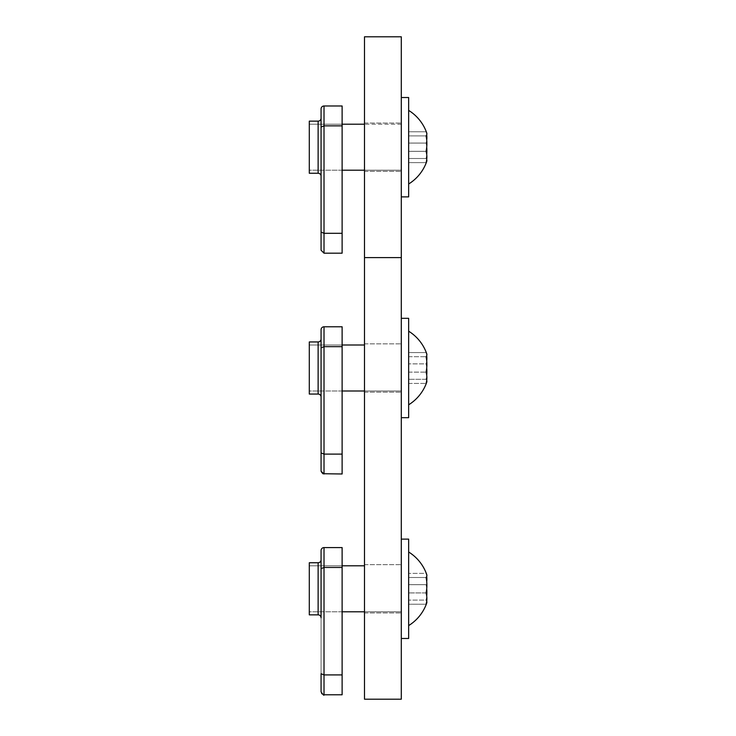 <?xml version="1.0" encoding="UTF-8"?>
<svg xmlns="http://www.w3.org/2000/svg" width="736" height="736" viewBox="0 0 736 736"><rect width="100%" height="100%" fill="white"/><g stroke="black" fill="none" stroke-linecap="round" stroke-linejoin="round"><path stroke-width="0.55" stroke-dasharray="3.68 2.76" d="M342.12 170.2L309.295 170.2L309.295 124.2L309.295 170.2L309.295 124.2L309.295 170.2L309.295 124.2L309.295 170.2L309.295 124.2L309.295 170.2L309.295 124.2L309.295 170.2L309.295 124.2L309.295 170.2L309.295 124.2L309.295 170.2L309.295 124.2L309.295 170.2L342.12 170.2L342.12 124.2L309.295 124.2L342.12 124.2L342.12 170.2L342.12 124.2L342.12 170.2L309.295 170.2L342.12 170.2L342.12 124.2L309.295 124.2L342.12 124.2L342.12 170.2L342.12 124.2L342.12 170.2L401.295 170.2L401.295 124.2L401.295 170.2L401.295 124.2L401.295 170.2L401.295 124.2L401.295 170.2L401.295 124.2L401.295 170.2L364.495 170.2M342.12 125.856L324.015 125.856L324.015 105.984L342.12 105.984L342.12 125.856L324.015 125.856L321.071 127.061L324.015 125.856L342.12 125.856L324.015 125.856L324.015 105.984L324.015 125.856L321.071 127.061L321.071 250.24L321.071 232.107L324.015 233.312L321.071 232.107L324.015 233.312L324.015 105.984L324.015 125.856L324.015 105.984L324.015 125.856L321.071 127.061L321.071 108.928A2.944 2.944 0 0 1 324.015 105.984A2.944 2.944 0 0 0 321.071 108.928L321.071 118.202A2.944 2.944 0 0 1 318.127 121.146L309.295 121.146L309.295 173.254L318.127 173.254A2.944 2.944 0 0 1 321.071 176.198L321.071 118.202A2.944 2.944 0 0 1 318.127 121.146L309.295 121.146L309.295 173.254L309.295 121.146L309.295 173.254L309.295 121.146L318.127 121.146L318.127 173.254L318.127 121.146L318.127 173.254L318.127 121.146L318.127 173.254L318.127 121.146L318.127 173.254L309.295 173.254L309.295 121.146L309.295 173.254L318.127 173.254A2.944 2.944 0 0 1 321.071 176.198L321.071 118.202L321.071 232.107L324.015 233.312L342.12 233.312L342.12 105.984L342.12 253.184L342.12 233.312L324.015 233.312L342.12 233.312L324.015 233.312L342.12 233.312L342.12 125.856L342.12 253.184L342.12 233.312L324.015 233.312L324.015 125.856L342.12 125.856L342.12 105.984L342.12 253.184L342.12 233.312L324.015 233.312L324.015 125.856L342.12 125.856L324.015 125.856L321.071 127.061L321.071 124.2L321.071 232.107L324.015 233.312L324.015 253.184L324.015 125.856L321.071 127.061L321.071 124.2M401.295 160.071L401.295 97.52L401.295 160.071M401.295 97.52L408.655 97.52L401.295 97.52L408.655 97.52L408.655 196.88L408.655 97.52L408.655 196.88L408.655 97.52L408.655 196.88L408.655 97.52L408.655 196.88L401.295 196.88M408.655 182.74L408.655 110.4L408.655 182.74M426.705 147.2A41.023 39.624 0 0 0 426.089 143.069L408.655 143.069L426.089 143.069A41.023 29.017 180 0 0 426.089 131.772L408.655 131.772L408.655 162.628L408.655 131.772L408.655 162.628L408.655 131.772L408.655 162.628L408.655 131.772L408.655 162.628L408.655 131.772L426.089 131.772A41.023 29.017 180 0 1 426.705 134.789A41.023 10.608 180 0 1 426.089 135.902A41.023 39.624 180 0 1 426.089 151.331A41.023 29.017 0 0 1 426.089 162.628A41.023 10.608 0 0 0 426.705 161.524A41.023 10.608 0 0 0 426.089 158.498A41.023 39.624 0 0 0 426.089 143.069A41.023 29.017 180 0 0 426.089 131.772A41.023 10.608 180 0 1 426.705 132.876A43.295 43.295 0 0 0 408.655 110.4L408.655 110.4A43.295 43.295 0 0 1 426.705 132.876A43.295 43.295 0 0 0 408.655 110.4M426.705 159.611A41.023 10.608 0 0 0 426.089 158.498L408.655 158.498L426.089 158.498A41.023 39.624 0 0 0 426.705 154.358M408.655 184A43.295 43.295 0 0 0 426.705 161.524A43.295 43.295 0 0 1 408.655 184L408.655 184A43.295 43.295 0 0 0 426.705 161.524A41.023 10.608 0 0 1 426.089 162.628L408.655 162.628L426.089 162.628A41.023 29.017 0 0 0 426.089 151.331L408.655 151.331L426.089 151.331A41.023 39.624 180 0 0 426.089 135.902L408.655 135.902L426.089 135.902A41.023 10.608 180 0 0 426.705 134.789A41.023 10.608 180 0 1 426.089 135.902L408.655 135.902L426.089 135.902A41.023 39.624 180 0 1 426.089 151.331L408.655 151.331L426.089 151.331A41.023 29.017 0 0 1 426.089 162.628L408.655 162.628L426.089 162.628A41.023 10.608 0 0 0 426.705 161.524A41.023 10.608 0 0 0 426.089 158.498A41.023 39.624 0 0 0 426.089 143.069A41.023 29.017 180 0 0 426.705 140.042M342.12 611.8L309.295 611.8L309.295 565.8L309.295 611.8L309.295 565.8L309.295 611.8L309.295 565.8L309.295 611.8L309.295 565.8L309.295 611.8L342.12 611.8L342.12 565.8L309.295 565.8L342.12 565.8L342.12 611.8L342.12 565.8L342.12 611.8L401.295 611.8L401.295 565.8L401.295 611.8L401.295 565.8L401.295 611.8L364.495 611.8M309.295 562.746L309.295 614.854L309.295 562.746L309.295 614.854L318.127 614.854L318.127 562.746L318.127 614.854L318.127 562.746L309.295 562.746M318.127 562.746A2.944 2.944 0 0 0 321.071 559.802L321.071 550.528A2.944 2.944 0 0 1 324.015 547.584L324.015 694.784L324.015 674.912L321.071 673.707L324.015 674.912L324.015 567.456L321.071 568.661L321.071 673.707L324.015 674.912L324.015 694.784L342.12 694.784L342.12 674.912L324.015 674.912L342.12 674.912L342.12 567.456L342.12 694.784L342.12 674.912L324.015 674.912L324.015 567.456L342.12 567.456L342.12 547.584L342.12 674.912M342.12 567.456L324.015 567.456L324.015 547.584L342.12 547.584L342.12 567.456L324.015 567.456L321.071 568.661L321.071 611.8M401.295 601.671L401.295 539.12L401.295 601.671M401.295 539.12L408.655 539.12L408.655 638.48L408.655 539.12L408.655 638.48L401.295 638.48M408.655 624.34L408.655 552L408.655 624.34M426.705 588.8A41.023 39.624 0 0 0 426.089 584.669A41.023 29.017 180 0 0 426.705 581.642M408.655 625.6L408.655 625.6A43.295 43.295 0 0 0 426.705 603.124A41.023 10.608 0 0 1 426.089 604.228L408.655 604.228L426.089 604.228A41.023 29.017 0 0 0 426.089 592.931L408.655 592.931L426.089 592.931A41.023 39.624 180 0 0 426.089 577.502L408.655 577.502L408.655 604.228L408.655 573.372L408.655 604.228L408.655 573.372L408.655 577.502L426.089 577.502A41.023 10.608 180 0 0 426.705 576.389A41.023 29.017 180 0 0 426.089 573.372A41.023 10.608 180 0 1 426.705 574.476A43.295 43.295 0 0 0 408.655 552L408.655 552M426.705 601.211A41.023 10.608 0 0 0 426.089 600.098A41.023 39.624 0 0 0 426.705 595.958M426.705 603.124A41.023 10.608 0 0 0 426.089 600.098L408.655 600.098L426.089 600.098A41.023 39.624 0 0 0 426.089 584.669L408.655 584.669L426.089 584.669A41.023 29.017 180 0 0 426.089 573.372L408.655 573.372L426.089 573.372A41.023 10.608 180 0 1 426.705 574.476M364.495 257.6L364.495 36.8L401.295 36.8L401.295 257.6L364.495 257.6L364.495 699.2L401.295 699.2L401.295 257.6M364.495 368L364.495 392.141L364.495 368M364.495 147.2L364.495 171.341L364.495 147.2M364.495 588.8L364.495 612.941L364.495 588.8M401.295 368L401.295 392.141L401.295 368M401.295 147.2L401.295 171.341L401.295 147.2M401.295 588.8L401.295 612.941L401.295 588.8M342.12 391L309.295 391L309.295 345L309.295 391L309.295 345L309.295 391L309.295 345L309.295 391L309.295 345L309.295 391L342.12 391L342.12 345L309.295 345L342.12 345L342.12 391L342.12 345L342.12 391L401.295 391L401.295 345L401.295 391L401.295 345L401.295 391L364.495 391M309.295 341.946L309.295 394.054L309.295 341.946L318.127 341.946L318.127 394.054L318.127 341.946L318.127 394.054L309.295 394.054L309.295 341.946M321.071 471.04L321.071 452.907L324.015 454.112L321.071 452.907L321.071 471.04L321.071 452.907L324.015 454.112L324.015 326.784L324.015 346.656L324.015 326.784L342.12 326.784L342.12 473.984L342.12 454.112L324.015 454.112L342.12 454.112L324.015 454.112L324.015 346.656L342.12 346.656L324.015 346.656L321.071 347.861L321.071 391L321.071 339.002L321.071 396.998A2.944 2.944 0 0 0 318.127 394.054M321.071 339.002L321.071 391M342.12 346.656L324.015 346.656L321.071 347.861L321.071 329.728M401.295 380.871L401.295 318.32L401.295 380.871M401.295 318.32L408.655 318.32L408.655 417.68L408.655 318.32L408.655 417.68L401.295 417.68M408.655 403.54L408.655 331.2L408.655 403.54M426.705 353.676A41.023 10.608 180 0 0 426.089 352.572L408.655 352.572L408.655 383.428L408.655 352.572L408.655 383.428L408.655 352.572L426.089 352.572A41.023 29.017 180 0 1 426.705 355.589A41.023 10.608 180 0 1 426.089 356.702A41.023 39.624 180 0 1 426.089 372.131A41.023 29.017 0 0 1 426.089 383.428A41.023 10.608 0 0 0 426.705 382.324A41.023 10.608 0 0 0 426.089 379.298A41.023 39.624 -0 0 0 426.089 363.869A41.023 29.017 180 0 0 426.089 352.572A41.023 10.608 180 0 1 426.705 353.676A43.295 43.295 0 0 0 408.655 331.2L408.655 331.2M426.705 368A41.023 39.624 0 0 0 426.089 363.869L408.655 363.869L426.089 363.869A41.023 29.017 180 0 0 426.705 360.842M426.705 380.411A41.023 10.608 0 0 0 426.089 379.298L408.655 379.298L426.089 379.298A41.023 39.624 0 0 0 426.705 375.158M408.655 383.428L426.089 383.428L408.655 383.428M408.655 372.131L426.089 372.131L408.655 372.131M408.655 356.702L426.089 356.702L408.655 356.702M321.071 347.861L324.015 346.656L324.015 473.984L342.12 473.984L342.12 454.112M321.071 561.218L321.071 616.382M324.015 547.584L324.015 567.456L321.071 568.661L321.071 691.84M321.071 568.661L321.071 565.8M426.705 161.524A41.023 10.608 0 0 0 426.089 158.498L408.655 158.498L426.089 158.498A41.023 39.624 0 0 0 426.089 143.069L408.655 143.069L426.089 143.069A41.023 29.017 180 0 0 426.089 131.772L408.655 131.772L426.089 131.772A41.023 10.608 180 0 1 426.705 132.876A41.023 10.608 180 0 0 426.089 131.772A41.023 10.608 180 0 1 426.705 132.876M324.015 105.984L342.12 105.984L324.015 105.984M321.071 119.618L321.071 174.782L321.071 119.618M321.071 232.107L321.071 127.061L324.015 125.856L324.015 233.312L321.071 232.107L324.015 233.312L324.015 253.184L342.12 253.184L342.12 233.312M321.071 108.928L321.071 127.061M324.015 253.184L324.015 125.856L324.015 253.184L342.12 253.184L324.015 253.184M364.495 124.2L342.12 124.2M342.12 565.8L364.495 565.8M364.495 171.341L401.295 171.341L364.495 171.341M364.495 123.059L401.295 123.059L364.495 123.059M364.495 343.859L401.295 343.859L364.495 343.859M364.495 564.659L401.295 564.659L364.495 564.659M364.495 392.141L401.295 392.141L364.495 392.141M364.495 612.941L401.295 612.941L364.495 612.941M322.81 473.726L321.687 472.843M321.531 472.613L321.08 471.261M364.495 345L342.12 345M408.655 404.8L408.655 404.8A43.295 43.295 0 0 0 426.705 382.324M321.669 693.616L321.071 691.978M401.295 124.2L309.295 124.2L401.295 124.2M401.295 170.2L309.295 170.2L401.295 170.2"/><path stroke-width="1.1" d="M321.071 124.2L321.071 108.928A2.944 2.944 0 0 1 324.015 105.984L324.015 125.856L321.071 127.061L321.071 108.928L321.071 118.202A2.944 2.944 0 0 1 318.127 121.146L309.295 121.146L309.295 173.254L318.127 173.254L318.127 121.146A2.944 2.944 0 0 0 321.071 118.202L321.071 108.928A2.944 2.944 0 0 1 324.015 105.984L342.12 105.984L342.12 253.184L324.015 253.184L321.071 250.24L321.071 232.107L324.015 233.312L342.12 233.312M342.12 125.856L324.015 125.856L324.015 253.184L321.071 250.24L321.071 176.198A2.944 2.944 0 0 0 318.127 173.254A2.944 2.944 0 0 1 321.071 176.198L321.071 108.928M408.655 184A43.295 43.295 0 0 0 426.705 161.524A41.023 10.608 0 0 1 426.089 162.628A41.023 29.017 0 0 0 426.089 151.331A41.023 39.624 180 0 0 426.089 135.902A41.023 10.608 180 0 0 426.705 132.876A41.023 10.608 180 0 1 426.705 134.789A41.023 29.017 180 0 1 426.705 140.042M321.071 616.382L321.071 617.798A2.944 2.944 0 0 0 318.127 614.854L309.295 614.854L309.295 562.746L318.127 562.746A2.944 2.944 0 0 0 321.071 559.802L321.071 617.798A2.944 2.944 0 0 0 318.127 614.854L318.127 562.746M342.12 567.456L342.12 547.584L324.015 547.584L324.015 567.456L342.12 567.456L342.12 694.784L324.015 694.784C324.134 695.906 323.15 694.931 321.071 691.84L321.071 673.707L324.015 674.912L342.12 674.912M321.071 611.8L321.071 550.528A2.944 2.944 0 0 1 324.015 547.584M321.669 693.616L324.015 694.784L324.015 567.456L321.071 568.661M321.071 565.8L321.071 561.218M401.295 638.48L408.655 638.48L408.655 539.12L401.295 539.12M426.705 581.642A41.023 29.017 180 0 0 426.705 576.389A41.023 10.608 180 0 0 426.705 574.476A41.023 10.608 180 0 1 426.089 577.502A41.023 39.624 180 0 1 426.089 592.931A41.023 29.017 0 0 1 426.089 604.228A41.023 10.608 0 0 0 426.705 603.124A41.023 10.608 0 0 0 426.705 601.211M426.705 595.958A41.023 39.624 0 0 0 426.705 588.8M401.295 257.6L401.295 36.8L364.495 36.8L364.495 699.2L401.295 699.2L401.295 257.6L364.495 257.6M321.071 329.728A2.944 2.944 0 0 1 324.015 326.784L324.015 346.656L321.071 347.861L321.071 329.728L321.071 339.002A2.944 2.944 0 0 1 318.127 341.946L309.295 341.946L309.295 394.054L318.127 394.054L318.127 341.946A2.944 2.944 0 0 0 321.071 339.002L321.071 329.728A2.944 2.944 0 0 1 324.015 326.784L342.12 326.784L342.12 473.984L322.81 473.726M321.071 391L321.071 452.907L321.071 391L321.071 452.907L324.015 454.112L342.12 454.112M408.655 404.8A43.295 43.295 0 0 0 426.705 382.324A41.023 10.608 0 0 1 426.089 383.428A41.023 29.017 0 0 0 426.089 372.131A41.023 39.624 180 0 0 426.089 356.702A41.023 10.608 180 0 0 426.705 353.676A41.023 10.608 180 0 1 426.705 355.589A41.023 29.017 180 0 1 426.705 360.842M321.08 471.261L324.015 473.984L324.015 346.656L342.12 346.656M321.071 339.002L321.071 396.998A2.944 2.944 0 0 0 318.127 394.054M321.071 471.04L321.071 347.861M401.295 417.68L408.655 417.68L408.655 318.32L401.295 318.32M426.705 375.158A41.023 39.624 0 0 0 426.705 368M426.705 382.324A41.023 10.608 0 0 0 426.705 380.411M321.071 232.107L321.071 127.061M401.295 196.88L408.655 196.88L408.655 97.52L401.295 97.52M426.705 154.358A41.023 39.624 0 0 0 426.705 147.2M426.705 161.524A41.023 10.608 0 0 0 426.705 159.611M426.705 132.876A41.023 10.608 180 0 1 426.705 134.789A41.023 10.608 180 0 0 426.705 132.876A43.295 43.295 0 0 0 408.655 110.4M364.495 565.8L342.12 565.8M364.495 611.8L342.12 611.8M408.655 625.6A43.295 43.295 0 0 0 426.705 603.124M426.705 574.476A43.295 43.295 0 0 0 408.655 552M364.495 345L342.12 345M364.495 391L342.12 391M426.705 353.676A43.295 43.295 0 0 0 408.655 331.2M364.495 124.2L342.12 124.2M364.495 170.2L342.12 170.2M324.015 253.184L321.071 250.24L324.015 253.184"/></g></svg>
